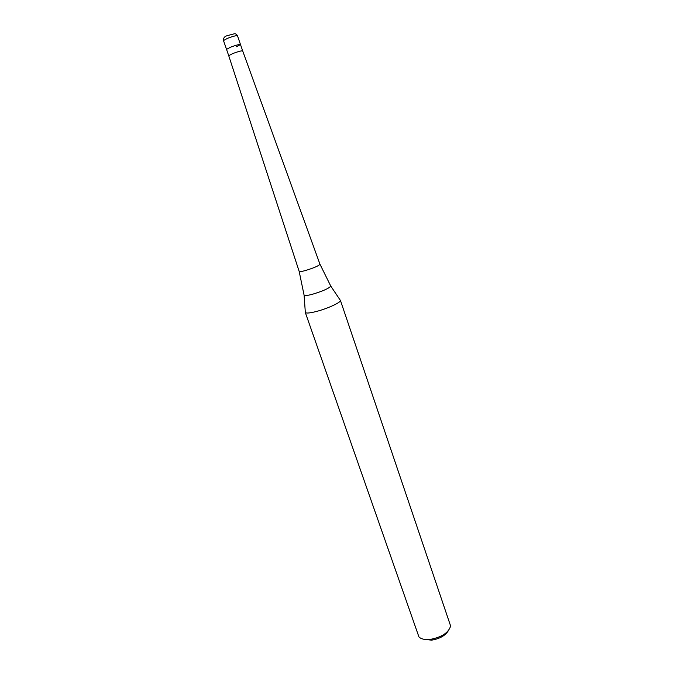 <?xml version="1.0" encoding="UTF-8"?>
<svg xmlns="http://www.w3.org/2000/svg" width="674" height="674" viewBox="0 0 674 674"><rect width="100%" height="100%" fill="white"/><g stroke="black" fill="none" stroke-linecap="round" stroke-linejoin="round"><path stroke-width="1.01" d="M223.498 40.575L227.45 38.351C232.934 36.286 236.279 35.419 237.484 35.764C236.481 34.189 235.453 33.532 234.4 33.776L227.214 35.663C224.509 36.413 223.271 38.056 223.498 40.575L228.722 55.689L232.707 53.575C238.149 51.553 241.469 50.651 242.665 50.887L319.965 264.242C318.853 265.767 314.143 267.822 305.827 270.417C301.784 271.546 299.559 271.883 299.172 271.42L304.109 295.271C304.85 295.878 307.706 295.524 312.685 294.193C323.048 291.042 329.072 288.337 330.766 286.088L330.555 285.776M237.484 35.764L240.5 44.56C239.312 44.273 235.984 45.158 230.508 47.205L226.54 49.37L230.508 47.205C235.984 45.158 239.312 44.273 240.5 44.56L236.498 46.742M305.305 311.969L305.339 312.534C306.325 313.469 310.116 313.09 316.696 311.396C327.758 308.524 340.985 302.382 340.421 300.452L340.109 299.989M305.28 312.407L418.933 636.913C421.14 639.104 424.915 639.929 430.248 639.407C441.799 637.183 448.589 632.717 450.62 626.003L340.395 300.318M423.685 639.247L431.613 640.157C439.692 638.792 445.261 635.666 448.311 630.763M304.075 294.892L305.339 312.534M228.722 55.689L299.172 271.42M319.973 264.25L330.766 286.088L340.421 300.452M240.5 44.56L242.674 50.895"/></g></svg>
